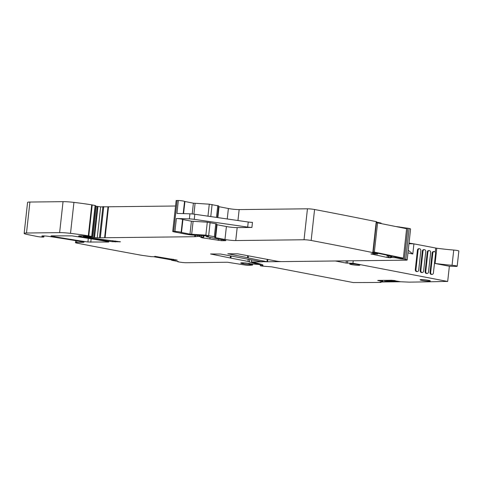 <?xml version="1.0" encoding="UTF-8"?>
<svg xmlns="http://www.w3.org/2000/svg" width="483" height="483" viewBox="0 0 483 483"><rect width="100%" height="100%" fill="white"/><g stroke="black" fill="none" stroke-linecap="round" stroke-linejoin="round"><path stroke-width="0.72" d="M249.633 259.462L249.367 261.852A3.852 0.38 -173.7 0 1 249.131 261.955L259.878 264.581L250.695 263.784A5.542 0.549 6.3 0 0 244.567 262.915A5.542 0.549 6.3 0 0 240.739 263.018A5.542 0.549 6.3 0 0 248.745 264.394L250.182 264.551L250.23 264.135M255.048 262.637L254.994 263.084M247.676 227.095L194.251 219.342L194.812 214.265L248.232 222.017A3.852 0.38 6.3 0 0 252.464 222.367L251.909 227.439A3.852 0.38 6.3 0 1 247.676 227.095L248.232 222.017M194.251 219.342A5.132 0.507 6.3 0 0 189.372 218.89L189.934 213.812A5.132 0.507 6.3 0 1 194.812 214.265M189.934 213.812L176.929 213.426L178.354 200.481A3.852 0.38 6.3 0 1 182.29 200.862A3.852 0.38 6.3 0 1 184.548 201.435L193.399 203.18L209.284 204.182L218.684 205.933M189.372 218.89L176.367 218.497A3.852 0.38 6.3 0 1 180.298 218.877A3.852 0.38 6.3 0 1 182.562 219.451L191.413 221.196L207.292 222.198L216.698 223.955M237.956 220.526L239.163 209.592L307.454 208.801A5.132 0.507 6.3 0 1 314.578 209.507A1018.707 100.881 6.3 0 1 376.233 221.631L372.81 252.597A1018.707 100.881 6.3 0 0 311.155 240.468A5.132 0.507 6.3 0 0 304.036 239.761L235.746 240.552A7.698 0.761 6.3 0 1 224.969 239.477L215.623 237.678L217.054 224.734L216.632 224.643M217.054 224.734L226.4 226.533A7.698 0.761 6.3 0 0 237.177 227.614L251.909 227.439M249.367 261.852A3.852 0.38 -173.7 0 0 247.984 261.406L230.898 258.115L231.128 256.068M248.093 255.815L247.785 257.795L248.153 257.916L267.208 261.78L260.82 261.617L220.532 254.028L210.54 253.961L230.898 258.115M247.882 257.747L227.795 253.762L237.787 253.829L276.306 261.074A3.852 0.38 6.3 0 0 281.692 261.611L405.992 260.168A5.132 0.507 6.3 0 0 407.169 259.975L410.586 229.014A5.132 0.507 6.3 0 0 409.155 228.495A1018.707 100.881 6.3 0 0 407.803 228.211L404.386 259.172A1018.707 100.881 6.3 0 1 405.738 259.462A5.132 0.507 6.3 0 1 407.169 259.975M391.689 257.493L391.719 256.606L391.622 257.487L395.728 257.765L400.962 258.852L401.041 258.091M391.061 256.334L390.934 257.493L391.061 256.334L391.007 257.487L391.622 257.487M390.934 257.493L390.433 257.789L390.946 257.717M391.121 256.141L390.644 255.869M389.256 255.821L389.044 257.705L390.433 257.789L390.638 255.924M387.3 255.573L387.094 257.439L389.044 257.705M370.92 253.925L387.094 257.439M372.81 252.597L372.29 252.881L377.676 254.028L371.439 253.859M215.623 237.678L214.7 237.382L215.279 236.875L216.71 223.931M155.146 256.364L155.067 256.751L151.427 256.666L141.501 255.278A1018.707 100.881 6.3 0 1 77.304 243.197A1018.707 100.881 6.3 0 1 77.244 243.184A5.132 0.507 6.3 0 1 75.457 242.593A5.132 0.507 6.3 0 1 76.634 242.4L83.487 242.321L84.072 242.225L82.919 241.886A186.806 18.499 6.3 0 0 48.789 236.392A5.132 0.507 6.3 0 0 41.834 236.102A5.132 0.507 6.3 0 0 42.981 236.555A4.106 0.405 6.3 0 1 43.899 236.918A4.106 0.405 6.3 0 1 41.423 237.02A4.106 0.405 6.3 0 1 37.028 236.465L27.392 234.509A10.264 1.014 6.3 0 1 24.15 233.392A10.264 1.014 6.3 0 1 26.499 233.011L59.626 232.625A12.83 1.268 6.3 0 1 70.512 233.355A48.753 4.83 6.3 0 1 88.311 235.807L92.072 236.573L87.242 236.308A6.158 0.61 6.3 0 0 80.969 235.825L79.804 235.837A5.132 0.507 6.3 0 0 78.632 236.03A5.132 0.507 6.3 0 0 81.053 236.736A179.616 17.786 6.3 0 0 112.539 241.717L120.424 241.802L102.487 239.502A28.225 2.795 6.3 0 1 86.125 237.068L83.994 236.429L97.234 237.829L194.667 236.706A5.132 0.507 6.3 0 0 195.38 236.67L197.287 236.465A5.132 0.507 6.3 0 1 198.972 236.441L203.307 237.225A8.211 0.815 6.3 0 0 200.837 237.431L202.993 237.956A17.962 1.781 6.3 0 1 209.888 238.964L221.582 240.721L225.326 240.679L225.917 240.582L224.993 240.28L206.887 236.797L208.559 236.513L205.45 235.867L194.534 235.197A7.698 0.761 6.3 0 1 186.076 234.189L173.657 231.798L172.733 231.496L174.937 231.442A3.852 0.38 6.3 0 1 178.873 231.822A3.852 0.38 6.3 0 1 181.131 232.395L189.982 234.14L205.861 235.143L215.279 236.875M155.152 256.364L155.067 256.751M154.995 256.37L177.207 260.162M173.391 259.359L173.319 260.011L176.947 260.023M250.182 264.551L252.561 265.064L249.125 265.348A3.079 0.308 6.3 0 1 245.436 265.082L227.493 262.245L186.366 262.722A5.132 0.507 6.3 0 1 179.64 262.088A1018.707 100.881 6.3 0 1 178.01 261.798L177.569 261.665L178.366 261.575L177.925 261.442L171.652 260.295L173.319 260.011M108.24 242.037L87.912 242.001A179.616 17.786 6.3 0 1 52.182 236.284L51.029 235.939L51.615 235.843L71.985 235.873A179.616 17.786 6.3 0 1 107.685 241.597L108.826 241.941L108.24 242.037L108.277 241.717M406.294 228.64L406.36 228.054L407.803 228.211M400.962 258.852L404.386 259.172M406.36 228.054L396.573 226.612M376.499 222.083L381.045 223.08M376.233 221.631L376.535 221.739L373.118 252.7M239.163 209.592A7.698 0.761 6.3 0 1 228.393 208.517L218.618 206.627M172.733 231.496L176.15 200.536L178.354 200.481M105.095 237.745L108.512 206.784L175.546 206.006M108.512 206.784L100.651 206.869L95.435 206.12M24.15 233.392L27.567 202.431A10.264 1.014 6.3 0 1 29.916 202.045L63.044 201.665A12.83 1.268 6.3 0 1 73.935 202.395A48.753 4.83 6.3 0 1 91.728 204.846L95.489 205.607L92.072 236.573M155.109 256.739L154.717 256.407M171.755 259.564L155.128 256.594M171.694 259.926L153.902 256.751M390.167 255.827L388.453 255.815L386.925 255.495L386.961 255.157M386.925 255.495L388.175 255.41M376.432 222.651L406.626 228.707L403.377 258.145L374.343 252.102L377.597 222.657M373.184 252.09L374.343 252.102M403.377 258.145L401.228 258.133L373.16 252.283M388.272 280.291L394.182 280.436M386.986 280.303L388.247 280.496M395.136 280.581L386.46 280.677L384.649 280.327M397.654 281.317L384.83 281.456M400.667 281.764L384.776 281.933M346.353 260.862L346.112 263.054L352.952 263.241L447.687 281.468A51.319 5.084 6.3 0 0 442.947 281.492A1539.587 152.459 6.3 0 1 434.392 281.686A1539.587 152.459 6.3 0 1 430.649 281.764A1539.587 152.459 6.3 0 1 409.228 282.138L400.467 281.74L391.87 280.249L377.778 280.4L384.776 281.945L380.091 282.012M346.112 263.054L335.377 260.989M380.682 282.006L380.773 282.44A1539.587 152.459 6.3 0 1 353.254 282.555L271.748 266.876L262.209 266.097L260.271 265.735L261.659 265.608A10.264 1.014 6.3 0 0 262.994 265.264A16.422 1.624 6.3 0 1 262.994 265.264A16.422 1.624 6.3 0 0 260.76 264.159L256.823 263.06A10.264 1.014 6.3 0 0 254.529 262.535L251.486 261.949L262.589 261.822M267.461 261.762L281.124 261.605M380.652 282.283L380.073 282.175M430.232 281.003A5.132 0.507 6.3 0 1 427.358 281.064A5.132 0.507 6.3 0 1 420.107 279.802A5.132 0.507 6.3 0 1 425.263 279.856A5.132 0.507 6.3 0 1 430.311 280.925A5.132 0.507 6.3 0 1 430.232 281.003M355.826 264.171A5.132 0.507 6.3 0 1 359.491 264.877A5.132 0.507 6.3 0 1 359.883 265.119A5.132 0.507 6.3 0 1 354.727 265.064A5.132 0.507 6.3 0 1 349.68 263.996A5.132 0.507 6.3 0 1 355.826 264.171M251.486 261.949L251.715 259.866M353.224 260.784L352.952 263.241M447.687 281.468L449.365 266.242A51.319 5.084 6.3 0 1 455.481 266.387A4.106 0.405 -173.7 0 0 457.172 266.242A4.106 0.405 -173.7 0 0 452.058 265.282L453.736 250.055A4.106 0.405 6.3 0 1 458.85 251.015L457.172 266.242M408.962 243.728L413.919 243.867L436.777 248.232A35.923 3.556 6.3 0 0 453.736 250.055M408.244 250.224L412.802 254.01L413.919 243.879L409.035 243.058M407.948 252.881L412.802 254.01M452.058 265.282A35.923 3.556 -173.7 0 1 435.092 263.458L434.477 263.368M434.477 263.374L449.365 266.242M427.165 273.475L426.513 273.481A1.799 1.389 89.3 0 1 425.118 271.422L427.25 252.132L427.896 252.126L425.771 271.416A1.799 1.389 89.3 0 0 427.165 273.475A1.799 1.389 89.3 0 0 428.518 271.947L430.649 252.657A1.799 1.389 89.3 0 0 429.254 250.592A1.799 1.389 89.3 0 0 427.896 252.126M429.254 250.592L428.602 250.605A1.799 1.389 89.3 0 0 427.25 252.132M434.163 251.54L433.511 251.546A1.799 1.389 89.3 0 0 432.158 253.08L430.027 272.37A1.799 1.389 89.3 0 0 431.422 274.429L432.074 274.422A1.799 1.389 89.3 0 0 433.426 272.889L435.557 253.599A1.799 1.389 89.3 0 0 434.163 251.54A1.799 1.389 89.3 0 0 432.81 253.074L430.679 272.358A1.799 1.389 89.3 0 0 432.074 274.422M419.431 248.709L418.785 248.715A1.799 1.389 89.3 0 0 417.427 250.248L418.079 250.236A1.799 1.389 89.3 0 1 419.431 248.709A1.799 1.389 89.3 0 1 420.826 250.768L418.701 270.057A1.799 1.389 89.3 0 1 417.348 271.585A1.799 1.389 89.3 0 1 415.948 269.526L418.079 250.236M417.348 271.585L416.696 271.597A1.799 1.389 89.3 0 1 415.302 269.532L417.427 250.248M424.346 249.651L423.694 249.657A1.799 1.389 89.3 0 0 422.335 251.19L420.21 270.48A1.799 1.389 89.3 0 0 421.605 272.539L422.257 272.533A1.799 1.389 89.3 0 0 423.609 270.999L425.74 251.709A1.799 1.389 89.3 0 0 424.346 249.651A1.799 1.389 89.3 0 0 422.987 251.184L420.862 270.468A1.799 1.389 89.3 0 0 422.257 272.533M243.263 263.386A5.391 0.531 6.3 0 1 241.373 262.837M251.999 263.99A5.391 0.531 6.3 0 1 248.781 264.068M248.226 259.19L247.984 261.406M230.258 257.825L230.463 255.942M267.002 261.544L267.25 259.335M248.153 257.916L248.377 255.869M247.719 255.742L247.507 257.626M390.518 255.899L390.306 257.789M388.561 255.815L388.362 257.632M371.493 253.859L371.457 254.179M235.746 240.552L237.177 227.614M224.969 239.477L226.4 226.533M214.355 236.573L215.786 223.629M208.68 235.481L210.111 222.536M205.861 235.143L207.292 222.198M191.673 234.346L193.103 221.401M189.982 234.14L191.413 221.196M181.499 232.51L182.924 219.566M181.131 232.395L182.562 219.451M174.937 231.442L176.367 218.497M175.715 259.776L175.667 260.216M173.554 259.389L173.482 260.017M172.908 259.274L172.823 260.029M172.872 259.268L172.787 260.035M251.516 264.775L251.589 264.098M259.637 264.455L259.697 263.863M90.768 242.237L91.142 238.819M87.912 242.001L88.311 238.367M52.182 236.284L52.23 235.837M405.738 259.462L409.155 228.495M402.943 259.015L403.039 258.145M402.405 259.009L402.496 258.139M405.768 228.531L405.823 228.048M404.343 228.23L404.38 227.891M395.728 257.765L395.806 257.004M399.109 227.143L399.145 226.799M395.13 257.693L395.221 256.878M391.779 256.63L391.834 256.171M391.719 256.606L391.767 256.159M391.127 256.37L391.17 256.038M377.525 253.973L377.609 253.213M380.906 223.351L380.942 223.007M311.155 240.468L314.578 209.507M304.036 239.761L307.454 208.801M227.233 218.974L228.393 208.517M217.839 217.61L219.041 206.718M216.475 217.41L217.779 205.613M210.769 216.583L212.097 204.52M207.956 216.173L209.284 204.182M193.906 214.144L195.09 203.379M192.21 213.963L193.399 203.18M183.582 213.625L184.917 201.544M183.202 213.613L184.548 201.435M173.705 231.405L177.122 200.445M206.688 236.598L206.736 236.139M225.326 240.679L225.362 240.359M221.582 240.721L221.703 239.646M218.262 240.407L218.419 239.013M209.888 238.964L210.063 237.407M202.993 237.956L203.071 237.219M203.246 237.026L203.403 235.619M201.278 236.646L201.399 235.583M199.727 236.471L199.835 235.499M198.972 236.441L199.081 235.456M197.287 236.465L197.408 235.36M195.38 236.67L195.537 235.257M194.667 236.706L194.836 235.215M104.606 237.739L108.023 206.772M100.331 237.576L103.748 206.609M99.486 237.582L102.909 206.621M97.234 237.829L100.651 206.869M94.517 237.545L97.934 206.585M93.937 237.413L97.355 206.452M92.863 237.207L96.286 206.241M91.142 237.026L91.178 236.688M89.011 237.008L89.053 236.634M87.568 236.881L87.628 236.368M85.509 236.561L85.557 236.102M83.994 236.429L84.048 235.958M83.517 236.435L83.571 235.921M119.838 241.898L119.875 241.585M115.389 241.953L115.497 240.993M112.539 241.717L112.654 240.667M81.053 236.736L81.156 235.819M91.704 236.453L95.121 205.486M88.787 235.891L92.205 204.925M88.311 235.807L91.728 204.846M70.512 233.355L73.935 202.395M59.626 232.625L63.044 201.665M26.499 233.011L29.916 202.045M42.981 236.555L43.053 235.909M83.487 242.321L83.517 242.007M76.634 242.4L76.803 240.83M171.676 260.283L171.809 259.075L171.652 260.295M384.697 281.909L384.866 280.369M260.47 265.686L260.645 264.129M261.659 265.608L261.78 264.479M347.488 263.199L347.748 260.844M378.068 280.756L378.111 280.4M378.207 280.78L378.249 280.4M379.511 280.961L379.578 280.382M381.721 281.184L381.811 280.357M381.908 281.209L382.005 280.357M382.578 281.341L382.693 280.351M382.633 281.354L382.741 280.345M435.255 252.204L435.714 248.063M435.092 263.458L436.777 248.232M425.118 271.422L425.771 271.416M430.027 272.37L430.679 272.358M432.158 253.08L432.81 253.074M415.302 269.532L415.948 269.526M420.21 270.48L420.862 270.468M422.335 251.19L422.987 251.184M230.626 257.946L230.838 256.014M267.558 261.726L267.811 259.437M252.561 265.064L252.675 264.068M259.878 264.581L259.951 263.935M377.676 254.028L377.766 253.243M381.063 223.381L381.093 223.061M217.416 217.549L218.696 205.909M206.422 236.646L206.489 236.09M203.705 237.177L203.874 235.638M83.281 236.471L83.342 235.909M43.899 236.918L44.007 235.927M75.457 242.593L75.674 240.643M384.776 281.945L384.951 280.388M381.021 282.404L381.063 282M260.271 265.735L260.458 264.074"/></g></svg>
